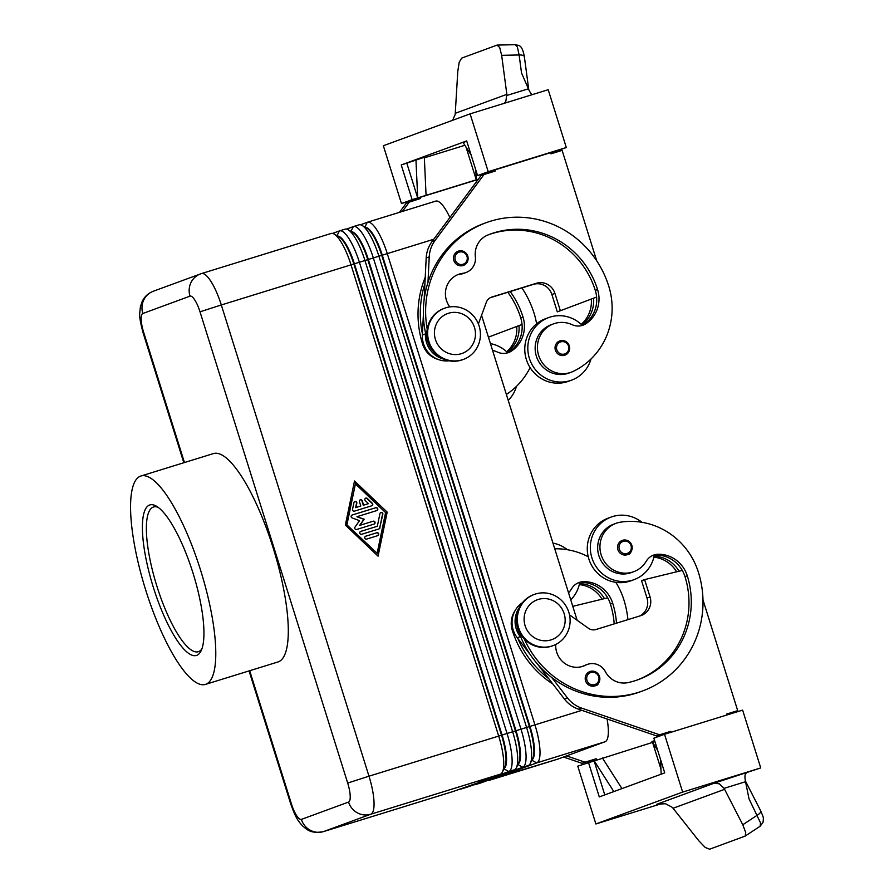 <?xml version="1.0" encoding="UTF-8"?>
<svg xmlns="http://www.w3.org/2000/svg" width="894" height="894" viewBox="0 0 894 894"><rect width="100%" height="100%" fill="white"/><g stroke="black" fill="none" stroke-linecap="round" stroke-linejoin="round"><path stroke-width="1.34" d="M552.95 543.105A33.324 32.117 -110.2 0 1 567.377 549.709M577.882 582.989A15.153 14.595 -110.2 0 1 579.725 582.609A33.324 32.117 -110.2 0 1 570.741 599.863M585.559 680.815A7.577 7.297 -110.2 0 1 589.917 671.55A7.577 7.297 -110.2 0 1 599.505 676.49A7.577 7.297 -110.2 0 1 590.744 685.921A7.577 7.297 -110.2 0 1 585.559 680.815M652.452 555.576A15.153 14.595 -110.2 0 1 654.296 555.208A33.324 32.117 -110.2 0 1 634.081 579.636A33.324 32.117 -110.2 0 1 632.55 580.161A33.324 32.117 -110.2 0 1 592.163 558.649A33.324 32.117 -110.2 0 1 611.083 517.078A33.324 32.117 -110.2 0 1 612.614 516.553A33.324 32.117 -110.2 0 1 641.959 522.308M634.081 579.636L631.041 580.754A33.324 32.117 -110.2 0 1 629.51 581.279A33.324 32.117 -110.2 0 1 589.112 559.767A33.324 32.117 -110.2 0 1 608.043 518.196L611.083 517.078M524.286 639.02A96.954 93.423 69.8 0 0 642.652 690.928A96.954 93.423 69.8 0 0 698.426 572.339A71.665 69.05 69.8 0 0 620.615 522.152A25.758 24.82 69.8 0 0 615.988 523.348A25.758 24.82 69.8 0 0 600.824 553.71A25.758 24.82 69.8 0 0 629.119 572.886A25.758 24.82 69.8 0 0 633.745 571.691A25.758 24.82 69.8 0 0 646.239 561.253A15.153 14.595 -110.2 0 1 653.581 555.107A15.153 14.595 -110.2 0 1 658.23 554.246A30.295 29.189 -110.2 0 1 687.274 575.781A84.841 81.745 -110.2 0 1 638.428 679.574A84.841 81.745 -110.2 0 1 628.069 682.591A21.21 20.439 -110.2 0 1 605.372 671.685A15.153 14.595 69.8 0 0 587.302 664.443A15.153 14.595 69.8 0 0 585.738 665.125A21.21 20.439 -110.2 0 1 583.547 666.086A21.21 20.439 -110.2 0 1 555.733 644.485M615.988 523.348L613.697 524.186A25.758 24.82 69.8 0 0 598.544 554.548A25.758 24.82 69.8 0 0 626.839 573.724A25.758 24.82 69.8 0 0 631.466 572.529L633.745 571.691M552.883 684.055A96.954 93.423 -110.2 0 1 512.296 630.348A22.719 21.892 -110.2 0 1 514.91 610.893A22.719 21.892 -110.2 0 1 515.145 610.535M556.727 343.072A7.577 7.297 -110.2 0 1 569.322 345.877A7.577 7.297 -110.2 0 1 564.963 355.153A7.577 7.297 -110.2 0 1 556.727 343.072M530.354 763.375L532.746 758.369A32.117 8.582 -107.2 0 0 533.852 749.172A32.117 8.582 -107.2 0 0 529.427 726.632L381.749 255.405A32.117 8.582 -107.2 0 0 372.597 234.608A32.117 8.582 -107.2 0 0 366.842 228.182L362.036 225.411A36.363 9.711 72.8 0 1 368.551 232.675A36.363 9.711 72.8 0 1 378.911 256.22L526.588 727.448A36.363 9.711 72.8 0 1 531.595 752.96A36.363 9.711 72.8 0 1 530.354 763.375A36.363 9.711 72.8 0 1 528.32 765.499L507.021 773.321L515.38 770.74L536.691 762.906A36.363 9.711 -107.2 0 0 539.965 750.368A36.363 9.711 -107.2 0 0 534.947 724.855L387.281 253.628A36.363 9.711 -107.2 0 0 376.922 230.082A36.363 9.711 -107.2 0 0 367.4 222.248A36.363 9.711 -107.2 0 0 367.278 222.293L360.483 224.796M358.907 224.886A36.363 9.711 72.8 0 1 359.042 224.841A36.363 9.711 72.8 0 1 362.036 225.411M531.852 760.246L536.691 762.906L605.026 741.774A36.363 9.711 -107.2 0 0 608.3 729.236A36.363 9.711 -107.2 0 0 607.082 718.977M449.883 217.521A36.363 9.711 -107.2 0 0 445.257 208.95A36.363 9.711 -107.2 0 0 435.747 201.116A36.363 9.711 -107.2 0 0 435.613 201.161M365.501 227.411A32.117 8.582 72.8 0 1 373.156 234.429A32.117 8.582 72.8 0 1 382.308 255.237L529.986 726.464A32.117 8.582 72.8 0 1 534.411 748.993A32.117 8.582 72.8 0 1 532.075 759.777M516.397 767.689L518.799 762.683A32.117 8.582 -107.2 0 0 519.906 753.486A32.117 8.582 -107.2 0 0 515.48 730.946L367.803 259.718A32.117 8.582 -107.2 0 0 358.65 238.922A32.117 8.582 -107.2 0 0 352.895 232.496L348.09 229.724A36.363 9.711 72.8 0 1 354.605 236.988A36.363 9.711 72.8 0 1 364.964 260.534L512.642 731.761A36.363 9.711 72.8 0 1 517.648 757.274A36.363 9.711 72.8 0 1 516.397 767.689A36.363 9.711 72.8 0 1 514.374 769.812L493.075 777.635L501.433 775.053L522.744 767.22A36.363 9.711 -107.2 0 0 526.018 754.681A36.363 9.711 -107.2 0 0 521.001 729.169L373.334 257.941A36.363 9.711 -107.2 0 0 362.975 234.396A36.363 9.711 -107.2 0 0 353.454 226.562A36.363 9.711 -107.2 0 0 353.331 226.607L346.537 229.11M344.961 229.199A36.363 9.711 72.8 0 1 345.084 229.155A36.363 9.711 72.8 0 1 348.09 229.724M351.554 231.725A32.117 8.582 72.8 0 1 359.209 238.743A32.117 8.582 72.8 0 1 368.362 259.551L516.039 730.778A32.117 8.582 72.8 0 1 520.464 753.307A32.117 8.582 72.8 0 1 518.129 764.091M331.015 233.513A36.363 9.711 72.8 0 1 331.138 233.468A36.363 9.711 72.8 0 1 334.144 234.038A36.363 9.711 72.8 0 1 340.659 241.302A36.363 9.711 72.8 0 1 351.018 264.847L498.696 736.075A36.363 9.711 72.8 0 1 503.702 761.587A36.363 9.711 72.8 0 1 502.45 772.003A36.363 9.711 72.8 0 1 500.428 774.126L479.128 781.948L487.487 779.367L508.798 771.533A36.363 9.711 -107.2 0 0 512.072 758.995A36.363 9.711 -107.2 0 0 507.054 733.482L359.388 262.255A36.363 9.711 -107.2 0 0 349.029 238.709A36.363 9.711 -107.2 0 0 339.508 230.875A36.363 9.711 -107.2 0 0 339.385 230.92L332.59 233.412M502.45 772.003L504.853 766.996A32.117 8.582 -107.2 0 0 505.959 757.799A32.117 8.582 -107.2 0 0 501.534 735.259L353.856 264.032A32.117 8.582 -107.2 0 0 344.704 243.235A32.117 8.582 -107.2 0 0 338.949 236.809L334.144 234.038M337.608 236.038A32.117 8.582 72.8 0 1 345.263 243.056A32.117 8.582 72.8 0 1 354.415 263.864L502.093 735.091A32.117 8.582 72.8 0 1 506.518 757.62A32.117 8.582 72.8 0 1 504.182 768.404M487.934 780.339A36.363 9.711 -107.2 0 0 489.387 780.283A36.363 9.711 -107.2 0 0 489.51 780.25L510.82 772.416L502.45 774.997L481.14 782.831A36.363 9.711 72.8 0 1 481.017 782.876A36.363 9.711 72.8 0 1 480.883 782.909M473.988 784.653A36.363 9.711 -107.2 0 0 475.44 784.597A36.363 9.711 -107.2 0 0 475.563 784.563L496.874 776.73L467.193 787.145A36.363 9.711 72.8 0 1 467.07 787.189A36.363 9.711 72.8 0 1 466.936 787.223M460.041 788.966A36.363 9.711 -107.2 0 0 461.494 788.91A36.363 9.711 -107.2 0 0 461.617 788.877L482.928 781.043L453.247 791.458A36.363 9.711 72.8 0 1 453.124 791.503A36.363 9.711 72.8 0 1 452.99 791.536M428.93 341.575A27.267 26.272 69.8 0 0 463.438 359.399A27.267 26.272 69.8 0 0 479.139 326.042A27.267 26.272 69.8 0 0 444.62 308.218A27.267 26.272 69.8 0 0 428.93 341.575M435.423 339.508A21.21 20.439 69.8 0 0 461.282 353.711A21.21 20.439 69.8 0 0 474.468 327.439A21.21 20.439 69.8 0 0 448.598 313.235A21.21 20.439 69.8 0 0 435.423 339.508M444.62 308.218L443.86 308.497A27.267 26.272 69.8 0 0 428.17 341.854A27.267 26.272 69.8 0 0 462.679 359.69L463.438 359.399M568.83 612.256A27.267 26.272 -110.2 0 1 553.14 645.602A27.267 26.272 -110.2 0 1 518.621 627.778A27.267 26.272 -110.2 0 1 534.31 594.421A27.267 26.272 -110.2 0 1 568.83 612.256M564.159 613.642A21.21 20.439 -110.2 0 1 550.972 639.914A21.21 20.439 -110.2 0 1 525.113 625.722A21.21 20.439 -110.2 0 1 538.289 599.438A21.21 20.439 -110.2 0 1 564.159 613.642M552.38 645.881A27.267 26.272 -110.2 0 1 517.861 628.057A27.267 26.272 -110.2 0 1 533.55 594.7L534.321 594.421M425.231 277.274A96.954 93.423 69.8 0 0 422.605 344.134A22.719 21.892 69.8 0 0 435.87 358.684A22.719 21.892 69.8 0 0 438.395 359.533M433.132 351.141A22.719 21.892 -110.2 0 1 427.935 342.178A96.954 93.423 -110.2 0 1 425.477 332.769L425.421 333.909A24.239 23.356 69.8 0 0 443.536 359.075M427.209 329.115A96.954 93.423 -110.2 0 1 486.034 222.729A96.954 93.423 -110.2 0 1 608.736 286.125A71.665 69.05 -110.2 0 1 573.345 371.323A25.758 24.82 -110.2 0 1 571.232 372.217A25.758 24.82 -110.2 0 1 539.495 357.712A25.758 24.82 -110.2 0 1 551.363 324.757A25.758 24.82 -110.2 0 1 553.475 323.874A25.758 24.82 -110.2 0 1 572.104 324.69A15.153 14.595 69.8 0 0 583.056 325.17A15.153 14.595 69.8 0 0 585.972 323.684A30.295 29.189 69.8 0 0 597.583 289.578A84.841 81.745 69.8 0 0 490.214 234.105A84.841 81.745 69.8 0 0 487.811 235.033A21.21 20.439 69.8 0 0 475.351 256.813A15.153 14.595 -110.2 0 1 466.031 272.525A15.153 14.595 -110.2 0 1 462.947 273.285A21.21 20.439 69.8 0 0 458.622 274.335A21.21 20.439 69.8 0 0 449.816 306.91M571.232 372.217L568.953 373.055A25.758 24.82 -110.2 0 1 537.216 358.55A25.758 24.82 -110.2 0 1 549.084 325.595A25.758 24.82 -110.2 0 1 551.185 324.712L553.475 323.874M581.893 325.539A15.153 14.595 69.8 0 0 582.273 325.36A33.324 32.117 69.8 0 0 550.101 317.079A33.324 32.117 69.8 0 0 548.581 317.593A33.324 32.117 69.8 0 0 529.65 359.164A33.324 32.117 69.8 0 0 570.037 380.676A33.324 32.117 69.8 0 0 571.568 380.162A33.324 32.117 69.8 0 0 591.035 358.963M548.581 317.593L545.53 318.711A33.324 32.117 69.8 0 0 526.611 360.282A33.324 32.117 69.8 0 0 566.997 381.805A33.324 32.117 69.8 0 0 568.528 381.28L571.568 380.162M455.18 253.337A7.577 7.297 -110.2 0 1 467.774 256.142A7.577 7.297 -110.2 0 1 463.416 265.417A7.577 7.297 -110.2 0 1 455.18 253.337M617.888 549.676A7.577 7.297 -110.2 0 1 622.246 540.412A7.577 7.297 -110.2 0 1 631.834 545.362A7.577 7.297 -110.2 0 1 623.073 554.783A7.577 7.297 -110.2 0 1 617.888 549.676M510.195 291.545A84.841 81.745 -110.2 0 1 523.001 316.99A30.295 29.189 -110.2 0 1 511.402 351.096A15.153 14.595 -110.2 0 1 508.485 352.571A15.153 14.595 -110.2 0 1 497.522 352.091A25.758 24.82 69.8 0 0 492.572 350.403M504.462 103.235L505.848 101.223L506.853 94.339L501.657 55.327L499.679 47.416L496.952 45.147L461.684 58.11L459.181 62.301L457.784 71.453L455.191 114.443L452.655 120.277M760.738 767.935L742.623 710.115L664.521 734.276L682.636 792.095L760.738 767.935L714.239 783.166L656.811 804.276L665.449 803.706L672.344 807.371L698.907 840.885L705.232 847.456L709.601 849.211L745.138 836.114L745.73 832.571L742.78 824.76L724.095 788.352L745.54 781.714L749.016 798.856L760.503 822.838L760.179 826.201L745.138 836.114M714.239 783.166L719.446 783.87L724.095 788.352M517.391 47.047L519.123 54.97A6.057 2.548 -7.6 0 1 523.303 55.584A6.057 2.548 -7.6 0 1 524.376 56.791A6.057 2.548 -7.6 0 1 524.376 56.803C521.85 42.923 517.928 45.94 515.38 44.7L517.391 47.047M501.657 55.327L519.123 54.97L521.515 72.906L528.399 88.797A12.125 3.241 -107.2 0 0 531.192 93.725A12.125 3.241 -107.2 0 0 532.131 94.686M746.077 773.321A12.125 3.241 -107.2 0 0 744.993 775.97A12.125 3.241 -107.2 0 0 745.54 781.714M745.395 780.943L760.671 810.813A6.057 2.403 152.9 0 1 760.671 810.813A6.057 2.403 152.9 0 1 760.459 812.333A6.057 2.403 152.9 0 1 757.352 815.16L742.78 824.76M192.959 572.942A78.773 21.054 72.8 0 1 201.116 650.787A78.773 21.054 72.8 0 1 153.388 587.481A78.773 21.054 72.8 0 1 156.383 506.172A78.773 21.054 72.8 0 1 192.959 572.942M201.921 648.821A75.744 20.238 72.8 0 1 198.345 651.715A75.744 20.238 72.8 0 1 156.942 586.341A75.744 20.238 72.8 0 1 153.578 506.976A75.744 20.238 72.8 0 1 158.16 507.345M145.778 590.275A109.079 29.144 72.8 0 1 140.939 475.999A109.079 29.144 72.8 0 1 200.569 570.137A109.079 29.144 72.8 0 1 205.397 684.413A109.079 29.144 72.8 0 1 145.778 590.275M140.939 475.999L213.465 453.571A109.079 29.144 72.8 0 1 273.083 547.709A109.079 29.144 72.8 0 1 277.922 661.985L205.397 684.413M550.693 152.986L566.315 147.532L548.201 89.713L470.099 113.873L383.347 145.744L401.462 203.564L417.263 198.68M662.387 803.404L595.885 823.966L577.77 766.147L652.575 742.389L657.693 750.412M682.636 792.095L595.885 823.966M621.956 788.597L602.366 757.922M654.956 741.662L652.575 742.389L660.934 769.063M604.78 794.911L593.996 760.515L613.832 791.581M664.521 734.276L653.86 738.187L664.734 772.874L599.293 796.923L588.42 762.236M660.487 759.319L661.169 774.193M671.036 732.253L670.746 731.337L656.542 735.907L578.552 709.221A30.295 29.189 -110.2 0 1 564.382 698.985L537.439 663.985M667.941 733.214L667.706 732.465M702.986 599.896L737.695 710.641L726.531 714.082L726.822 714.999M670.746 731.337L659.593 734.79L581.603 708.104A30.295 29.189 -110.2 0 1 567.422 697.868L551.777 677.54A96.954 93.423 69.8 0 0 640.339 691.777L642.607 690.95M596.488 759.744L596.175 758.749L585.011 762.202L566.595 755.899M593.392 760.693L593.124 759.866L596.175 758.749M654.643 740.668L651.961 741.495L652.274 742.489M661.929 734.242L662.197 735.125M489.13 172.028L489.398 172.855M566.315 147.532L488.213 171.693L470.099 113.873M475.832 170.072L476.278 179.806L465.998 147.029M478.357 179.169L426.069 195.339L424.326 157.288L401.25 164.965L466.69 140.917L477.564 175.604L491.812 171.201M424.348 157.813L464.891 145.275M471.127 155.053L463.137 142.548L466.78 141.207M484.47 173.47L484.514 174.375M426.069 195.339L417.699 197.932L406.826 163.233M401.25 164.965L412.123 199.653L417.699 197.932L415.956 159.881M412.123 199.653L401.462 203.564M476.144 180.465L477.754 179.973M476.96 181.046L476.021 180.063L420.236 197.317L417.185 198.434L417.498 199.429M488.213 171.693L477.564 175.604M596.745 260.869L562.114 150.371L550.961 153.824L550.592 152.662L494.807 169.916L491.767 171.033L492.08 172.028M420.236 197.317L420.593 198.479L406.39 203.05L399.506 212.325M494.807 169.916L495.175 171.078L484.012 174.52L435.054 240.475A30.295 29.189 69.8 0 0 429.232 256.902L427.969 282.459A96.954 93.423 -110.2 0 1 483.755 223.567L486.034 222.729M409.441 201.932L402.378 211.431M488.415 337.15L522.04 324.455A30.295 29.189 69.8 0 0 520.721 317.828A84.841 81.745 69.8 0 0 507.837 292.271M507.323 352.94A15.153 14.595 69.8 0 0 507.691 352.761A15.153 14.595 69.8 0 0 509.122 351.934A30.295 29.189 69.8 0 0 522.04 324.455M507.691 352.761A33.324 32.117 69.8 0 0 490.437 343.62M508.228 400.389A33.324 32.117 69.8 0 0 516.464 386.364M506.63 351.744A30.295 29.189 69.8 0 0 516.71 326.466M507.189 352.27A30.295 29.189 69.8 0 0 518.989 325.606M506.373 394.444A71.665 69.05 69.8 0 0 530.108 367.624M536.59 323.818A71.665 69.05 69.8 0 0 534.165 313.537A96.954 93.423 69.8 0 0 521.928 287.913M478.402 323.974L486.291 302.373A9.085 8.761 -110.2 0 1 491.812 297.054L536.445 283.253A15.153 14.595 -110.2 0 1 554.917 293.388L560.359 310.743L596.611 297.054A30.295 29.189 69.8 0 0 595.292 290.416A84.841 81.745 69.8 0 0 489.074 234.53M466.031 272.525L463.74 273.363A15.153 14.595 -110.2 0 1 460.656 274.123A21.21 20.439 69.8 0 0 457.493 274.793M484.012 174.52L480.972 175.637L432.014 241.603A30.295 29.189 69.8 0 0 426.181 258.02L424.114 299.948M490.258 297.713L533.405 284.37A15.153 14.595 -110.2 0 1 551.877 294.506L557.308 311.861L560.359 310.743M425.421 333.909L422.381 335.026L423.376 314.811M422.381 335.026A24.239 23.356 69.8 0 0 449.134 360.796M425.477 332.769A96.954 93.423 -110.2 0 1 427.969 282.459M582.273 325.36A15.153 14.595 69.8 0 0 583.693 324.522A30.295 29.189 69.8 0 0 596.611 297.054M422.437 333.887A96.954 93.423 -110.2 0 1 424.918 283.577M581.77 324.868A30.295 29.189 69.8 0 0 593.571 298.205M591.292 299.065A30.295 29.189 -110.2 0 1 581.201 324.332M387.191 512.106L378.061 556.169L345.363 525.046L354.505 480.994L387.191 512.106L354.426 481.33M605.026 741.774L557.856 759.107L488.984 779.948M481.564 315.303L577.144 620.268M371.792 505.769L354.426 511.144A1.52 1.464 -110.2 0 1 352.538 509.356L353.946 502.573A1.52 1.464 -110.2 0 1 356.326 501.802A1.52 1.464 -110.2 0 1 356.818 503.266L355.935 507.513L360.807 506.004L359.444 501.668A1.52 1.464 -110.2 0 1 360.316 499.813A1.52 1.464 -110.2 0 1 362.238 500.796L363.601 505.132L368.473 503.635L365.322 500.64A1.52 1.464 -110.2 0 1 365.791 498.114A1.52 1.464 -110.2 0 1 367.289 498.45L372.317 503.233A1.52 1.464 -110.2 0 1 371.792 505.769M371.692 505.803A1.52 1.464 69.8 0 0 372.016 503.344L366.987 498.561A1.52 1.464 69.8 0 0 365.635 498.181M368.473 503.635L363.288 505.244L361.936 500.908A1.52 1.464 69.8 0 0 360.17 499.88M360.807 506.004L355.633 507.624L356.505 503.378A1.52 1.464 69.8 0 0 354.706 501.568M377.592 535.696A1.52 1.464 69.8 0 0 376.486 532.88L365.534 536.266M376.787 532.768A1.52 1.464 -110.2 0 1 378.62 533.752A1.52 1.464 -110.2 0 1 377.693 535.662L366.641 539.082A1.52 1.464 -110.2 0 1 364.808 538.099A1.52 1.464 -110.2 0 1 365.735 536.188L376.486 532.88M377.145 553.274L385.582 512.608L355.41 483.889L346.671 524.655L377.145 553.274L346.671 524.655M355.41 483.889L346.973 524.543M377.827 555.945L386.89 512.217M378.933 528.935A1.52 1.464 69.8 0 0 379.715 527.918L382.52 514.363A1.52 1.464 69.8 0 0 380.721 512.541M380.017 527.806A1.52 1.464 -110.2 0 1 379.034 528.902L361.679 534.277A1.52 1.464 -110.2 0 1 359.835 533.293A1.52 1.464 -110.2 0 1 360.763 531.382L377.324 526.264L379.961 513.558A1.52 1.464 -110.2 0 1 382.353 512.776A1.52 1.464 -110.2 0 1 382.833 514.251L379.715 527.918M377.324 526.264L360.561 531.461M373.96 524.13A1.52 1.464 69.8 0 0 372.854 521.314L359.634 525.404L363.88 519.336L356.918 516.732L364.182 519.224L359.936 525.292L373.156 521.202A1.52 1.464 -110.2 0 1 374.999 522.185A1.52 1.464 -110.2 0 1 374.072 524.096L356.65 529.483A1.52 1.464 -110.2 0 1 354.996 527.136L359.522 520.666L352.102 517.894A1.52 1.464 -110.2 0 1 352.113 515.033L375.916 507.669A1.52 1.464 -110.2 0 1 377.749 508.652A1.52 1.464 -110.2 0 1 376.821 510.563L357.22 516.62M376.72 510.597A1.52 1.464 69.8 0 0 375.614 507.781L351.912 515.112M676.613 571.802A30.295 29.189 69.8 0 0 653.883 557.174M530.5 654.956L517.939 638.64A96.954 93.423 69.8 0 0 548.737 678.658M654.106 556.213A30.295 29.189 -110.2 0 1 679.038 571.21M654.296 555.208A15.153 14.595 -110.2 0 1 655.95 555.085A30.295 29.189 -110.2 0 1 682.278 570.417A30.295 29.189 -110.2 0 1 684.983 576.63A84.841 81.745 -110.2 0 1 637.288 679.976M516.576 620.335A22.719 21.892 69.8 0 0 517.626 628.381A96.954 93.423 69.8 0 0 520.978 637.523A96.954 93.423 69.8 0 0 551.777 677.54M587.302 664.443L585.022 665.281A15.153 14.595 69.8 0 0 583.458 665.963A21.21 20.439 -110.2 0 1 582.396 666.477M569.512 614.871L588.42 628.259A9.085 8.761 69.8 0 0 596.007 629.51L640.629 615.709A15.153 14.595 69.8 0 0 641.322 615.474A15.153 14.595 69.8 0 0 650.05 596.946L644.608 579.603L682.278 570.417M520.978 637.523L520.286 636.617A24.239 23.356 -110.2 0 1 519.358 607.551M517.939 638.64L517.246 637.735A24.239 23.356 -110.2 0 1 522.521 602.612M659.593 734.79L656.542 735.907M737.695 710.641L726.587 714.25M644.608 579.603L641.568 580.72L647.01 598.064A15.153 14.595 69.8 0 1 639.612 616.022M579.725 582.609A15.153 14.595 -110.2 0 1 581.368 582.486A30.295 29.189 -110.2 0 1 607.708 597.829A30.295 29.189 -110.2 0 1 610.412 604.031A84.841 81.745 -110.2 0 1 614.2 623.889M615.81 582.34A71.665 69.05 -110.2 0 1 623.856 599.74A96.954 93.423 -110.2 0 1 627.934 619.643M554.738 548.804A71.665 69.05 -110.2 0 1 588.241 556.761M616.491 623.174A84.841 81.745 69.8 0 0 612.692 603.193A30.295 29.189 69.8 0 0 583.659 581.648A15.153 14.595 69.8 0 0 578.999 582.519A15.153 14.595 69.8 0 0 571.657 588.654A25.758 24.82 -110.2 0 1 568.539 592.834M579.301 584.587A30.295 29.189 -110.2 0 1 602.042 599.203M579.524 583.614A30.295 29.189 -110.2 0 1 604.467 598.611M572.775 606.333L607.708 597.829M593.124 759.866L581.972 763.32L563.555 757.017M581.972 763.32L585.011 762.202M654.687 740.824L652.005 741.651M598.689 676.736A6.359 6.135 69.8 0 0 590.934 672.478A6.359 6.135 69.8 0 0 591.325 684.648A6.359 6.135 69.8 0 0 598.689 676.736M512.296 630.348L513.212 630.013M556.806 349.744A6.359 6.135 -110.2 0 1 563.823 341.743A6.359 6.135 -110.2 0 1 564.561 354.002A6.359 6.135 -110.2 0 1 556.806 349.744M184.455 462.544L143.699 332.512A18.182 4.861 72.8 0 1 142.828 313.492L190.009 296.149A18.182 4.861 72.8 0 1 200.01 311.816L347.688 783.043A18.182 4.861 72.8 0 1 348.559 802.063A18.182 17.511 69.8 0 0 357.298 812.814A18.182 17.511 69.8 0 0 370.731 814.233A36.363 9.711 -107.2 0 0 374.005 801.706A36.363 9.711 -107.2 0 0 368.987 776.193L581.86 710.35M347.688 783.043L368.987 776.193L221.31 304.966L433.746 239.257M528.32 765.499L522.744 767.22L517.905 764.56M514.374 769.812L508.798 771.533L503.959 768.874M200.01 311.816L221.31 304.966A36.363 9.711 -107.2 0 0 210.95 281.42A36.363 9.711 -107.2 0 0 201.441 273.586A36.363 9.711 -107.2 0 0 201.306 273.631A18.182 17.511 69.8 0 0 200.48 273.91A18.182 17.511 69.8 0 0 191.07 282.37A18.182 17.511 69.8 0 0 190.009 296.149M331.138 233.468L201.441 273.586L153.299 291.243A18.182 17.511 69.8 0 0 143.889 299.702A18.182 17.511 69.8 0 0 142.828 313.492M348.559 802.063L301.379 819.407A18.182 17.511 69.8 0 0 310.117 830.157A18.182 17.511 69.8 0 0 323.55 831.576L370.731 814.233L500.428 774.126M455.247 260.009A6.359 6.135 -110.2 0 1 462.276 252.007A6.359 6.135 -110.2 0 1 463.014 264.266A6.359 6.135 -110.2 0 1 455.247 260.009M631.03 545.597A6.359 6.135 69.8 0 0 623.263 541.339A6.359 6.135 69.8 0 0 623.666 553.509A6.359 6.135 69.8 0 0 631.03 545.597M673.104 808.254L724.643 789.313M301.379 819.407A18.182 4.861 72.8 0 1 291.377 803.74L249.683 670.712M528.399 88.797L506.954 95.423M506.853 94.339L455.314 113.281M511.402 351.096L509.122 351.934M523.001 316.99L520.721 317.828M491.812 297.054L490.985 297.356M536.445 283.253L533.405 284.37M554.917 293.388L551.877 294.506M435.054 240.475L432.014 241.603M429.232 256.902L426.181 258.02M583.693 324.522L585.972 323.684M595.292 290.416L597.583 289.578M460.656 274.123L462.947 273.285M422.605 344.134L423.521 343.799M291.377 803.74L290.762 803.997C295.903 818.535 298.227 821.161 303.021 826.369C307.022 829.375 310.307 833.99 323.416 831.621A36.363 9.711 -107.2 0 0 323.55 831.576L453.247 791.458M323.237 831.666A36.363 9.711 -107.2 0 0 323.416 831.621L453.124 791.503M153.299 291.243C148.225 293.254 144.526 296.64 142.202 301.434L140.392 306.731L139.721 313.425C139.319 316.42 140.436 322.868 143.085 332.769L143.699 332.512M461.092 788.575L467.193 787.145M481.14 782.831L475.038 784.261M339.385 230.92L336.993 235.681M353.331 226.607L350.94 231.367M367.278 222.293L364.886 227.054M583.458 665.963L585.738 665.125M684.983 576.63L687.274 575.781M655.95 555.085L658.23 554.246M520.286 636.617L517.246 637.735M567.422 697.868L564.382 698.985M581.603 708.104L578.552 709.221M650.05 596.946L647.01 598.064M612.692 603.193L610.412 604.031M583.659 581.648L581.368 582.486M595.147 685.765C598.187 685.687 599.65 682.591 599.55 676.479C597.069 671.897 593.862 670.243 589.917 671.55M564.963 355.153C568.74 353.532 570.204 350.437 569.366 345.866C567.455 341.441 564.248 339.798 559.745 340.927M552.369 645.893L553.129 645.613M463.416 265.417C467.193 263.808 468.657 260.713 467.819 256.142C465.908 251.717 462.701 250.074 458.186 251.203M627.476 554.626C630.516 554.548 631.991 551.453 631.879 545.34C629.398 540.758 626.191 539.104 622.258 540.412M760.66 810.802C763.677 818.088 763.632 816.825 763.04 822.346L760.179 826.201M524.376 56.791L528.745 89.59M497.366 45.069L515.38 44.7M143.085 332.769L183.818 462.746M249.057 670.913L290.762 803.997M475.44 784.597L481.017 782.876M461.494 788.91L467.07 787.189M489.387 780.283L557.722 759.151M339.508 230.875L345.084 229.155M353.454 226.562L359.042 224.841M367.4 222.248L435.747 201.116"/></g></svg>

